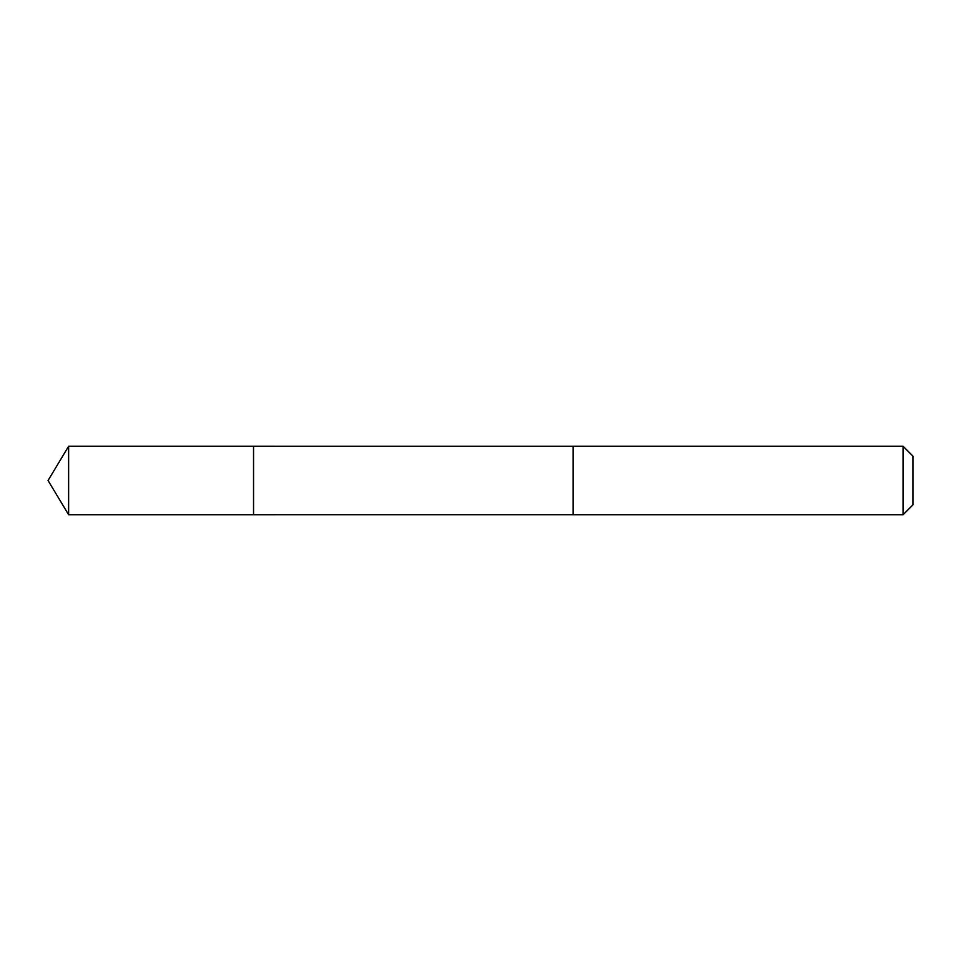 <?xml version="1.0" encoding="UTF-8"?>
<svg xmlns="http://www.w3.org/2000/svg" width="961" height="961" viewBox="0 0 961 961"><rect width="100%" height="100%" fill="white"/><g stroke="black" fill="none" stroke-linecap="round" stroke-linejoin="round"><path stroke-width="1.44" d="M253.548 454.505L253.548 446.252L68.627 446.252L68.627 514.748L253.548 514.748L253.548 446.252L573.164 446.264L573.164 514.736L253.548 514.748L253.548 454.505M573.164 446.252L573.164 514.748L903.064 514.748L903.064 446.252L573.164 446.252M903.064 446.252L912.95 456.139L912.95 504.861L903.064 514.748M253.548 514.748L68.627 514.748L48.05 480.5L68.627 514.748M48.05 480.5L68.627 446.252"/></g></svg>
